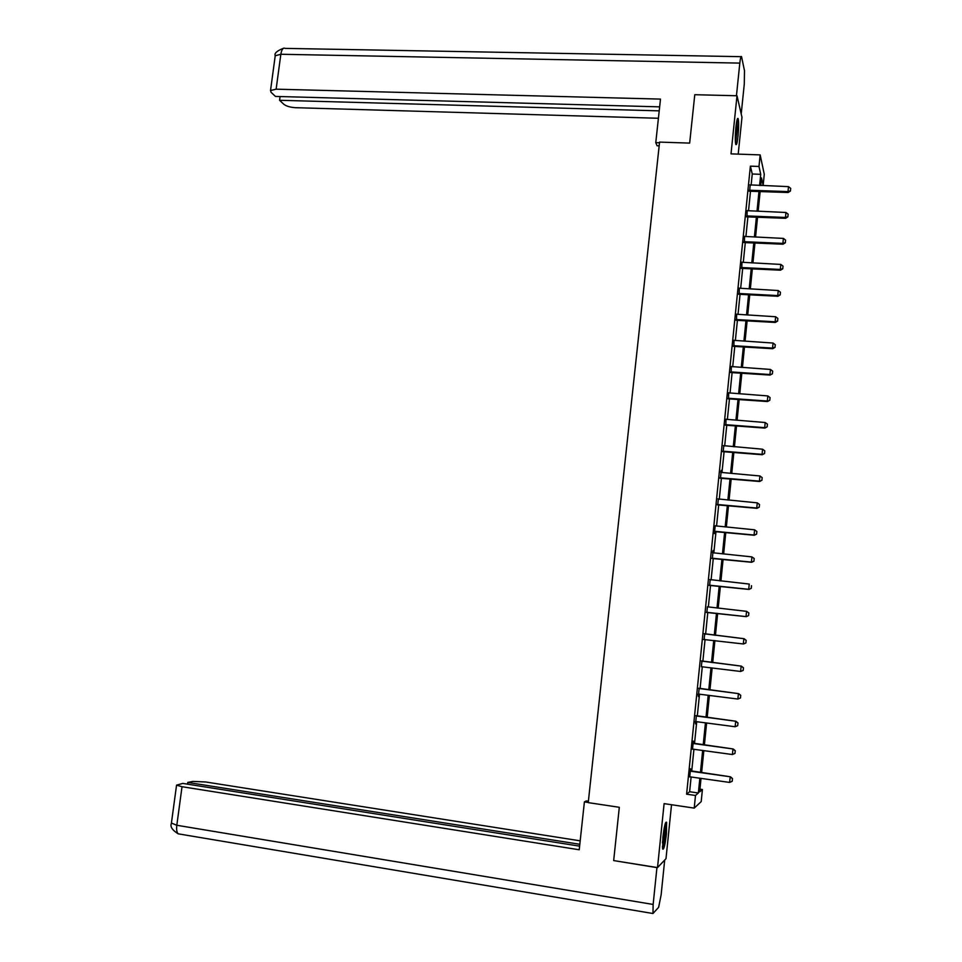 <?xml version="1.0" encoding="UTF-8"?>
<svg xmlns="http://www.w3.org/2000/svg" width="962" height="962" viewBox="0 0 962 962"><rect width="100%" height="100%" fill="white"/><g stroke="black" fill="none" stroke-linecap="round" stroke-linejoin="round"><path stroke-width="1.44" d="M666.401 834.03L666.606 822.282C665.488 821.211 664.249 826.202 662.89 837.289L662.674 849.049C663.816 850.071 665.067 845.057 666.401 834.03M738.046 135.87C738.804 127.477 738.84 121.753 738.167 118.687C737.445 117.484 736.688 120.322 735.906 127.188C735.148 135.642 735.112 141.366 735.786 144.384C736.519 145.575 737.277 142.737 738.046 135.87M699.951 789.165L702.416 789.525L701.202 801.623L694.215 808.104L695.49 795.478L698.364 793.001L699.855 778.174M738.203 154.124L741.979 117.28L737 95.755L694.78 94.709L689.658 143.097L659.571 142.099L588.239 802.633L619.312 807.298L613.672 860.581L657.515 867.592L665.993 858.681L671.524 804.737M751.118 185.137L752.248 174.002L750.384 166.149L758.994 166.462L760.16 154.894L764.273 174.278L763.155 185.413L761.507 177.91L760.738 185.522M760.762 185.317L763.155 185.413M750.384 166.149L686.603 794.179L689.634 791.738L691.125 776.923M691.702 771.296L693.939 749.218M694.504 743.674L696.741 721.62M697.294 716.149L699.518 694.119M700.071 688.732L702.296 666.726M702.837 661.399L705.074 639.429M705.603 634.186L707.816 612.265M708.357 607.01L710.557 585.221M711.098 579.93L713.299 558.273M713.84 552.946L716.017 531.421M716.558 526.058L718.734 504.665M719.275 499.266L721.428 478.006M721.981 472.57L724.121 451.443M724.675 445.971L726.803 424.976M727.368 419.468L729.485 398.605M730.05 393.061L732.142 372.33M732.707 366.738L734.8 346.14M735.365 340.524L737.445 320.045M738.022 314.394L740.079 294.047M740.656 288.359L742.712 268.133M743.289 262.422L745.322 242.316M745.911 236.568L747.931 216.594M748.52 210.81L750.528 190.957M750.216 185.029L749.59 191.089M747.173 210.534L746.993 216.727M744.564 236.291L744.384 242.448M741.942 262.133L741.762 268.266M739.309 288.071L739.141 294.168M736.676 314.093L736.507 320.166M734.018 340.223L733.862 346.248M731.361 366.426L731.204 372.438M728.691 392.736L728.535 398.713M726.009 419.143L725.865 425.084M723.761 445.815L723.171 451.551M720.622 472.222L721.272 470.322L720.478 478.102M718.349 499.098L717.772 504.761M715.199 525.697L714.393 533.621L715.067 531.505M712.469 552.573L713.143 550.456L712.337 558.357M710.172 579.749L709.607 585.305M707.431 606.769L706.866 612.337M707.419 606.818L746.548 611.339L748.857 612.95L748.592 615.584L748.857 612.95M704.677 633.886L704.112 639.477M701.923 661.11L701.346 666.714M699.146 688.419L698.328 696.476L698.099 694.167M696.368 715.836L695.55 723.917L695.31 721.656M693.578 743.349L693.337 741.101L692.52 749.254M690.776 770.971L690.536 768.782L689.706 776.947M694.215 808.104L664.105 803.631L657.515 867.592M686.603 794.179L695.49 795.478M737 95.755L731.012 153.872L760.16 154.894M701.033 778.342L699.675 791.882L702.416 789.525M760.16 191.354L758.152 211.243M757.563 217.039L755.555 237.037M754.978 242.809L752.945 262.939M752.368 268.663L750.324 288.925M749.759 294.612L747.702 315.007M747.137 320.659L745.069 341.173M744.504 346.801L742.423 367.436M741.858 373.028L739.766 393.795M739.201 399.35L737.096 420.25M736.543 425.769L734.427 446.801M733.874 452.284L731.745 473.448M731.192 478.896L729.052 500.192M728.511 505.603L726.346 527.02M725.805 532.407L723.64 553.956M723.099 559.307L720.911 580.988M720.382 586.291L718.181 608.116M717.652 613.383L715.439 635.341M714.91 640.596L712.698 662.614M712.157 667.941L709.932 689.982M709.391 695.394L707.166 717.46M706.613 722.943L704.388 745.033M703.835 750.588L701.611 772.702M759.595 185.486L760.726 174.326L758.994 166.462M700.432 772.534L702.657 750.432M703.222 744.865L705.447 722.787M706 717.303L708.212 695.237M708.766 689.838L710.978 667.796M711.519 662.469L713.744 640.464M714.273 635.209L716.486 613.251M717.015 607.984L719.215 586.171M719.744 580.868L721.933 559.175M722.474 553.835L724.639 532.287M725.18 526.911L727.344 505.495M727.885 500.072L730.038 478.787M730.579 473.34L732.719 452.188M733.272 446.705L735.389 425.685M735.942 420.153L738.046 399.266M738.612 393.711L740.704 372.943M741.269 367.352L743.349 346.717M743.915 341.101L745.983 320.587M746.548 314.935L748.604 294.552M749.182 288.853L751.214 268.602M751.791 262.879L753.823 242.749M754.4 236.989L756.421 216.979M757.01 211.183L759.006 191.306M752.248 174.002L760.726 174.326M689.634 791.738L698.364 793.001M790.451 190.837L790.692 188.348L790.451 190.837L788.01 191.606L788.167 192.508L749.145 191.21M749.783 184.872L788.503 186.64L788.01 191.606L749.242 190.223M790.692 188.348L788.503 186.64M788.167 192.508L790.475 190.981M736.808 120.923L737.012 129.377L735.425 142.123M735.305 138.011L736.146 125.036M735.533 143.206L737.205 129.052L737.06 119.841M665.067 824.278L665.199 828.306C664.754 836.303 663.828 842.459 662.409 846.752M662.457 842.892L664.213 828.005M662.481 847.919C664.033 842.64 665.043 835.75 665.488 827.26L665.403 823.195M659.499 142.749L655.771 142.629L657.07 145.755L659.174 145.827M655.771 142.629L660.485 99.098L276.13 89.177L270.526 90.524L271.08 92.316L275.457 96.428L659.643 106.854M736.447 95.743L739.814 63.107C740.403 57.876 740.981 55.724 741.546 56.674L744.492 70.683L744.287 84.043L741.209 113.985M280.074 96.549L279.569 100.288L283.826 104.281C286.387 106.217 290.308 107.359 295.587 107.696L658.405 118.266M279.569 100.288L659.211 110.858M588.395 801.25L586.219 800.925L584.403 801.899L579.22 849.771L182.022 786.712L176.816 825.264L653.138 904.448L656.938 867.616L614.057 860.641M588.251 802.476L584.403 801.899M580.194 840.836L205.64 781.974L192.917 781.421L187.77 782.431L579.821 844.287M653.138 904.448L652.97 913.515L658.621 907.346L661.134 894.852L664.694 860.052M579.617 846.151L182.78 783.405L176.551 785.148L182.022 786.712M187.53 784.162L187.77 782.431M171.416 823.063L176.816 825.264C176.323 829.484 176.78 832.334 178.174 833.826L178.475 833.874M787.902 216.666L788.143 214.177L787.902 216.666L785.461 217.46L785.617 218.314L746.536 216.847M747.594 210.69L785.954 212.482L785.461 217.46L746.632 215.909M788.143 214.177L785.954 212.482M785.617 218.314L787.926 216.811M785.341 242.604L785.593 240.103L785.341 242.604L782.9 243.398L783.056 244.204L743.927 242.556M744.985 236.448L783.393 238.408L782.9 243.398L744.023 241.678M785.593 240.103L783.393 238.408M783.056 244.204L785.365 242.737M782.779 268.626L783.02 266.113L782.779 268.626L780.326 269.444L780.495 270.202L741.305 268.374M742.363 262.289L780.819 264.43L780.326 269.444L741.389 267.544M783.02 266.113L780.819 264.43M780.495 270.202L782.803 268.747M780.206 294.745L780.447 292.232L780.206 294.745L777.741 295.575L777.921 296.272L738.684 294.276M739.73 288.227L778.246 290.536L777.741 295.575L738.756 293.494M780.447 292.232L778.246 290.536M777.921 296.272L780.23 294.865M777.621 320.947L777.861 318.422L777.621 320.947L775.156 321.801L775.336 322.45L736.038 320.274M737.096 314.261L775.649 316.751L775.156 321.801L736.122 319.54M777.861 318.422L775.649 316.751M775.336 322.45L777.645 321.055M775.023 347.258L775.276 344.721L775.023 347.258L772.558 348.112L772.739 348.713L733.393 346.356M734.439 340.38L773.051 343.049L772.558 348.112L733.465 345.683M775.276 344.721L773.051 343.049M772.739 348.713L775.047 347.354M772.414 373.653L772.666 371.116L772.414 373.653L770.129 375.084L730.735 372.547M731.781 366.594L770.442 369.444L769.949 374.531L730.807 371.909M772.666 371.116L770.442 369.444M770.129 375.084L772.45 373.749M769.804 400.144L770.057 397.595L769.804 400.144L767.52 401.539L728.078 398.821M729.112 392.905L767.832 395.935L767.327 401.034L728.138 398.244M770.057 397.595L767.832 395.935M767.52 401.539L769.841 400.228M767.183 426.731L767.436 424.17L767.183 426.731L764.898 428.09L725.396 425.18M726.43 419.312L765.199 422.522L764.694 427.645L725.456 424.663M767.436 424.17L765.199 422.522M764.898 428.09L767.219 426.803M764.549 453.415L764.802 450.853L764.549 453.415L762.265 454.737L722.715 451.647M723.328 445.634L762.565 449.206L762.06 454.341L722.763 451.178M764.802 450.853L762.565 449.206M762.265 454.737L764.586 453.487M761.904 480.194L762.169 477.621L761.904 480.194L759.619 481.481L720.021 478.21M721.055 472.402L759.92 475.974L759.415 481.144L720.057 477.789M762.169 477.621L759.92 475.974M759.619 481.481L761.94 480.254M759.258 507.07L759.511 504.485L759.258 507.07L756.974 508.321L717.315 504.858M717.917 498.917L757.262 502.849L756.757 508.032L717.351 504.497M759.511 504.485L757.262 502.849M756.974 508.321L759.295 507.118M756.601 534.054L756.853 531.457L756.601 534.054L754.316 535.257L714.598 531.601M715.62 525.877L754.605 529.822L754.088 535.028L714.634 531.301M756.853 531.457L754.605 529.822M754.316 535.257L756.637 534.09M753.931 561.123L754.184 558.513L753.931 561.123L751.647 562.289L711.88 558.453M712.902 552.765L751.923 556.902L751.406 562.109L711.904 558.2M754.184 558.513L751.923 556.902M751.647 562.289L753.967 561.159M748.965 589.429L751.286 588.311L751.502 585.678L751.25 588.299L748.965 589.429L709.138 585.389M709.74 579.557L749.242 584.066L748.725 589.297L709.162 585.197M748.556 615.572L746.271 616.654L706.397 612.433M748.821 612.938L746.548 611.339L746.031 616.594L706.409 612.289M746.271 616.654L748.592 615.584M704.725 639.381L703.643 639.574M745.899 642.941L746.151 640.307L745.899 642.941L743.566 643.987L703.655 639.489M704.232 633.802L744.095 638.72L746.151 640.307M704.244 633.693L744.095 638.72M745.863 642.941L743.325 643.975L743.842 638.708L746.115 640.307M743.193 670.406L743.446 667.76L743.193 670.406L740.608 671.464L701.346 666.69M701.466 661.074L741.389 666.137L743.446 667.76M701.478 660.906L741.389 666.137M743.145 670.406L740.608 671.464L741.125 666.173L743.41 667.76M740.475 697.967L740.728 695.31L740.475 697.967L737.878 699.049L698.568 694.083M698.689 688.443L738.672 693.65L740.728 695.31M698.713 688.227L738.672 693.65M740.427 697.979L737.878 699.049L738.407 693.746L740.692 695.322M737.698 725.649L738.01 722.967L737.698 725.649L735.148 726.743L695.779 721.584M695.899 715.92L735.942 721.259L738.01 722.967M695.923 715.632L735.942 721.259M735.148 726.743L735.677 721.416L737.962 722.991M734.956 753.426L735.269 750.721L734.956 753.426L732.395 754.533L692.977 749.17M693.097 743.494L733.2 748.977L735.269 750.721M693.133 743.145L733.2 748.977M732.395 754.533L732.924 749.182L735.221 750.757M732.214 781.312L732.515 778.583L732.214 781.312L729.641 782.431L690.163 776.863M690.295 771.163L730.459 776.803L732.515 778.583M690.331 770.766L730.459 776.803M729.641 782.431L730.17 777.055L732.479 778.619M749.687 190.103L749.915 191.017M750.216 190.055L750.432 190.957M739.814 63.107L280.844 54.269L276.13 89.177M741.005 56.662L285.149 48.389C283.105 47.487 281.674 49.447 280.844 54.269L275.228 55.748L275.108 56.65M747.077 215.789L747.318 216.642M747.606 215.741L747.835 216.594M744.468 241.558L744.708 242.364M744.997 241.51L745.225 242.316M741.846 267.424L742.087 268.182M742.375 267.376L742.616 268.133M739.213 293.386L739.453 294.095M739.742 293.338L739.982 294.047M736.567 319.432L736.82 320.093M737.096 319.384L737.349 320.045M733.91 345.574L734.174 346.176M734.451 345.526L734.703 346.14M270.526 90.524L275.228 55.748C274.098 53.379 276.852 50.89 283.477 48.28M652.97 913.515L178.174 833.826C172.306 830.158 170.034 826.719 171.356 823.532L176.551 785.148M742.291 267.376L742.532 268.133M739.55 293.338L739.79 294.035M736.796 319.396L737.048 320.045M734.03 345.55L734.295 346.152"/></g></svg>
